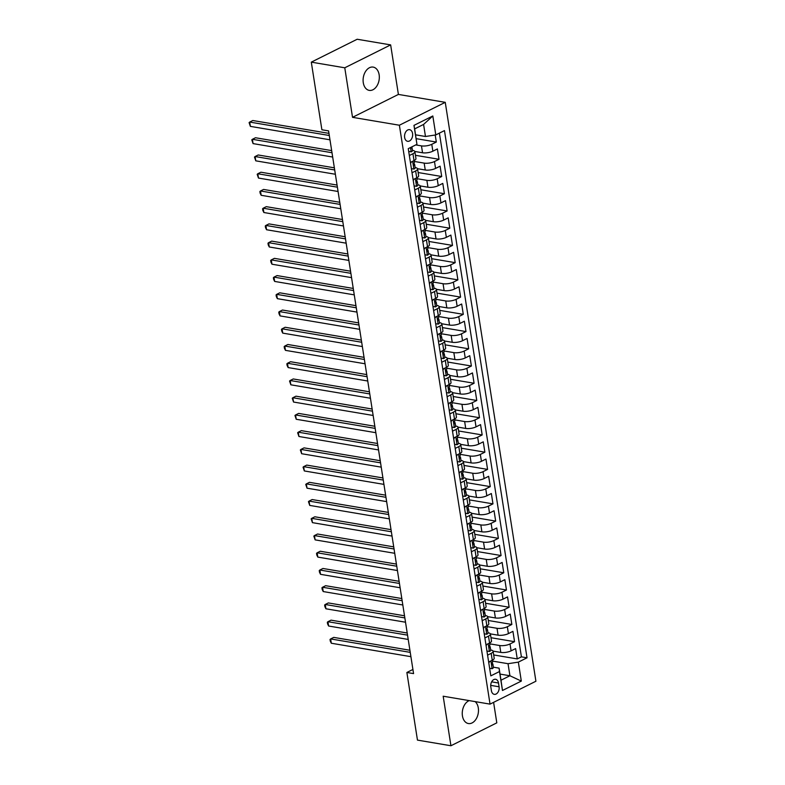 <?xml version="1.0" encoding="UTF-8"?>
<svg xmlns="http://www.w3.org/2000/svg" width="785" height="785" viewBox="0 0 785 785"><rect width="100%" height="100%" fill="white"/><g stroke="black" fill="none" stroke-linecap="round" stroke-linejoin="round"><path stroke-width="1.18" d="M363.278 82.7A11.804 7.987 99.6 0 0 369.254 90.383A11.804 7.987 99.6 0 0 379.145 74.781A11.804 7.987 99.6 0 0 373.179 67.098A11.804 7.987 99.6 0 0 363.278 82.7M469.234 700.612A11.804 7.987 99.6 0 0 462.434 715.861A11.804 7.987 99.6 0 0 468.4 723.544A11.804 7.987 99.6 0 0 478.3 707.942A11.804 7.987 99.6 0 0 475.141 701.613M404.638 137.463A5.907 3.994 99.6 0 0 407.621 141.31A5.907 3.994 99.6 0 0 412.576 133.509A5.907 3.994 99.6 0 0 409.584 129.662A5.907 3.994 99.6 0 0 404.638 137.463M390.645 44.892L344.772 67.795L352.524 117.328L398.397 94.426L390.645 44.892L357.175 39.25L311.302 62.143L321.889 129.77L328.581 130.899L413.567 673.608L406.875 672.48L417.463 740.108L450.933 745.75L496.807 722.857L493.598 702.339M398.397 94.426L445.252 102.335L535.91 681.233L490.036 704.125L399.379 125.227L445.252 102.335M493.049 651.108L500.791 652.413A7.379 2.404 -8.9 0 0 511.104 650.843L515.627 648.587L517.246 658.919L493.686 654.945M489.712 643.837L499.711 645.525A7.379 2.404 -8.9 0 0 510.024 643.955L514.548 641.688L490.988 637.714M514.548 641.688L512.929 631.356L508.405 633.613A7.379 2.404 -8.9 0 1 498.092 635.183L490.36 633.878M487.662 616.647L495.394 617.952A7.379 2.404 -8.9 0 0 505.707 616.382L510.23 614.125L511.849 624.467L488.29 620.484M484.963 599.426L492.695 600.731A7.379 2.404 -8.9 0 0 503.008 599.161L507.532 596.894L509.151 607.237L485.591 603.263M482.265 582.195L489.997 583.5A7.379 2.404 -8.9 0 0 500.31 581.93L504.843 579.673L506.453 590.006L482.893 586.032M479.566 564.964L487.299 566.27A7.379 2.404 -8.9 0 0 497.611 564.7L502.145 562.443L503.764 572.775L480.194 568.801M476.868 547.734L484.6 549.039A7.379 2.404 -8.9 0 0 494.913 547.469L499.446 545.212L501.065 555.544L477.496 551.57M474.169 530.503L481.902 531.808A7.379 2.404 -8.9 0 0 492.215 530.238L496.748 527.981L498.367 538.324L474.797 534.34M471.471 513.282L479.203 514.587A7.379 2.404 -8.9 0 0 489.516 513.007L494.05 510.75L495.669 521.093L472.099 517.119M468.773 496.051L476.505 497.356A7.379 2.404 -8.9 0 0 486.828 495.786L491.351 493.52L492.97 503.862L469.401 499.888M466.074 478.821L473.806 480.126A7.379 2.404 -8.9 0 0 484.129 478.556L488.653 476.299L490.272 486.631L466.702 482.657M463.376 461.59L471.108 462.895A7.379 2.404 -8.9 0 0 481.431 461.325L485.954 459.068L487.573 469.401L464.004 465.426M460.677 444.359L468.419 445.664A7.379 2.404 -8.9 0 0 478.732 444.094L483.256 441.837L484.875 452.18L461.305 448.196M457.979 427.138L465.721 428.443A7.379 2.404 -8.9 0 0 476.034 426.863L480.557 424.606L482.176 434.949L458.607 430.965M455.28 409.907L463.022 411.212A7.379 2.404 -8.9 0 0 473.335 409.642L477.859 407.376L479.478 417.718L455.908 413.744M452.582 392.677L460.324 393.982A7.379 2.404 -8.9 0 0 470.637 392.412L475.161 390.155L476.78 400.487L453.21 396.513M449.883 375.446L457.626 376.751A7.379 2.404 -8.9 0 0 467.938 375.181L472.462 372.924L474.081 383.257L450.512 379.283M447.185 358.215L454.927 359.52A7.379 2.404 -8.9 0 0 465.24 357.95L469.764 355.693L471.383 366.026L447.813 362.052M444.487 340.984L452.229 342.289A7.379 2.404 -8.9 0 0 462.542 340.719L467.065 338.463L468.684 348.805L445.115 344.821M441.788 323.763L449.53 325.068A7.379 2.404 -8.9 0 0 459.843 323.498L464.367 321.232L465.986 331.574L442.416 327.6M439.09 306.533L446.832 307.838A7.379 2.404 -8.9 0 0 457.145 306.268L461.668 304.011L463.287 314.343L439.728 310.369M436.391 289.302L444.133 290.607A7.379 2.404 -8.9 0 0 454.446 289.037L458.97 286.78L460.589 297.113L437.029 293.139M433.703 272.071L441.435 273.376A7.379 2.404 -8.9 0 0 451.748 271.806L456.271 269.549L457.89 279.882L434.331 275.908M431.004 254.84L438.736 256.146A7.379 2.404 -8.9 0 0 449.049 254.575L453.573 252.319L455.192 262.661L431.632 258.677M428.306 237.619L436.038 238.925A7.379 2.404 -8.9 0 0 446.351 237.345L450.875 235.088L452.494 245.43L428.934 241.456M425.607 220.389L433.34 221.694A7.379 2.404 -8.9 0 0 443.653 220.124L448.186 217.857L449.795 228.2L426.235 224.225M422.909 203.158L430.641 204.463A7.379 2.404 -8.9 0 0 440.954 202.893L445.487 200.636L447.107 210.969L423.537 206.995M420.21 185.927L427.943 187.232A7.379 2.404 -8.9 0 0 438.256 185.662L442.789 183.405L444.408 193.738L420.838 189.764M417.512 168.696L425.244 170.002A7.379 2.404 -8.9 0 0 435.557 168.432L440.091 166.175L441.71 176.507L418.14 172.533M414.814 151.466L422.546 152.781A7.379 2.404 -8.9 0 0 432.859 151.201L437.392 148.944L439.011 159.286L415.442 155.302M409.338 155.518L412.939 153.723A7.379 2.404 171.1 0 0 414.873 151.672A7.379 2.404 171.1 0 0 412.547 150.337L412.429 150.318M412.037 172.749L415.638 170.944A7.379 2.404 171.1 0 0 417.571 168.903A7.379 2.404 171.1 0 0 415.245 167.568L415.128 167.548M414.735 189.97L418.336 188.174A7.379 2.404 171.1 0 0 420.269 186.133A7.379 2.404 171.1 0 0 417.934 184.799L417.826 184.779M417.434 207.201L421.035 205.405A7.379 2.404 171.1 0 0 422.968 203.364A7.379 2.404 171.1 0 0 420.632 202.03L420.524 202.01M420.132 224.431L423.733 222.636A7.379 2.404 171.1 0 0 425.666 220.585A7.379 2.404 171.1 0 0 423.331 219.25L423.223 219.241M422.83 241.662L426.432 239.867A7.379 2.404 171.1 0 0 428.365 237.816A7.379 2.404 171.1 0 0 426.029 236.481L425.921 236.462M425.519 258.893L429.13 257.087A7.379 2.404 171.1 0 0 431.063 255.047A7.379 2.404 171.1 0 0 428.728 253.712L428.62 253.692M428.217 276.114L431.828 274.318A7.379 2.404 171.1 0 0 433.762 272.277A7.379 2.404 171.1 0 0 431.426 270.943L431.318 270.923M430.916 293.345L434.517 291.549A7.379 2.404 171.1 0 0 436.46 289.508A7.379 2.404 171.1 0 0 434.125 288.173L434.017 288.154M433.614 310.575L437.216 308.78A7.379 2.404 171.1 0 0 439.158 306.729A7.379 2.404 171.1 0 0 436.823 305.404L436.715 305.385M436.313 327.806L439.914 326.01A7.379 2.404 171.1 0 0 441.857 323.96A7.379 2.404 171.1 0 0 439.522 322.625L439.414 322.606M439.011 345.037L442.612 343.241A7.379 2.404 171.1 0 0 444.546 341.19A7.379 2.404 171.1 0 0 442.22 339.856L442.102 339.836M441.71 362.268L445.311 360.462A7.379 2.404 171.1 0 0 447.244 358.421A7.379 2.404 171.1 0 0 444.918 357.087L444.801 357.067M444.408 379.489L448.009 377.693A7.379 2.404 171.1 0 0 449.942 375.652A7.379 2.404 171.1 0 0 447.617 374.317L447.499 374.298M447.107 396.719L450.708 394.924A7.379 2.404 171.1 0 0 452.641 392.883A7.379 2.404 171.1 0 0 450.315 391.548L450.197 391.529M449.805 413.95L453.406 412.154A7.379 2.404 171.1 0 0 455.339 410.104A7.379 2.404 171.1 0 0 453.014 408.769L452.896 408.75M452.503 431.181L456.105 429.385A7.379 2.404 171.1 0 0 458.038 427.334A7.379 2.404 171.1 0 0 455.712 426L455.594 425.98M455.202 448.412L458.803 446.606A7.379 2.404 171.1 0 0 460.736 444.565A7.379 2.404 171.1 0 0 458.411 443.231L458.293 443.211M457.9 465.633L461.501 463.837A7.379 2.404 171.1 0 0 463.435 461.796A7.379 2.404 171.1 0 0 461.109 460.461L460.991 460.442M460.599 482.863L464.2 481.068A7.379 2.404 171.1 0 0 466.133 479.027A7.379 2.404 171.1 0 0 463.807 477.692L463.69 477.673M463.297 500.094L466.898 498.298A7.379 2.404 171.1 0 0 468.831 496.248A7.379 2.404 171.1 0 0 466.506 494.923L466.388 494.903M465.996 517.325L469.597 515.529A7.379 2.404 171.1 0 0 471.53 513.478A7.379 2.404 171.1 0 0 469.204 512.144L469.087 512.124M468.694 534.556L472.295 532.75A7.379 2.404 171.1 0 0 474.228 530.709A7.379 2.404 171.1 0 0 471.903 529.375L471.785 529.355M471.392 551.777L474.994 549.981A7.379 2.404 171.1 0 0 476.927 547.94A7.379 2.404 171.1 0 0 474.591 546.605L474.483 546.586M474.091 569.007L477.692 567.212A7.379 2.404 171.1 0 0 479.625 565.171A7.379 2.404 171.1 0 0 477.29 563.836L477.182 563.816M476.789 586.238L480.391 584.442A7.379 2.404 171.1 0 0 482.324 582.391A7.379 2.404 171.1 0 0 479.988 581.067L479.88 581.047M479.488 603.469L483.089 601.673A7.379 2.404 171.1 0 0 485.022 599.622A7.379 2.404 171.1 0 0 482.687 598.288L482.579 598.268M482.176 620.699L485.787 618.904A7.379 2.404 171.1 0 0 487.721 616.853A7.379 2.404 171.1 0 0 485.385 615.518L485.277 615.499M484.875 637.93L488.486 636.125A7.379 2.404 171.1 0 0 490.419 634.084A7.379 2.404 171.1 0 0 488.084 632.749L487.976 632.73M499.083 686.787L498.485 682.999A5.721 3.866 99.6 0 0 495.6 679.28A5.721 3.866 99.6 0 0 490.802 686.836L491.39 690.623A5.721 3.866 99.6 0 0 494.285 694.342A5.721 3.866 99.6 0 0 499.083 686.787L490.713 685.374M415.589 134.824L425.47 136.492L423.586 124.432L414.657 128.887L416.943 144.332L408.259 148.659L490.821 675.865L499.495 671.538L499.103 668.153L493.373 667.191M416.943 144.332L413.97 125.374L432.82 115.974L435.793 134.922L444.467 130.595L527.029 657.801L518.345 662.128L521.318 681.086L502.469 690.486L499.495 671.538M415.756 144.921L421.466 145.882L422.546 152.781M414.166 161.425L424.165 163.113L425.244 170.002M416.864 178.656L426.863 180.344L427.943 187.232M419.563 195.887L429.562 197.575L430.641 204.463M422.261 213.118L432.26 214.796L433.34 221.694M424.96 230.339L434.959 232.026L436.038 238.925M427.658 247.569L437.657 249.257L438.736 256.146M430.357 264.8L440.356 266.488L441.435 273.376M433.055 282.031L443.054 283.719L444.133 290.607M435.753 299.262L445.752 300.949L446.832 307.838M438.452 316.483L448.451 318.17L449.53 325.068M441.15 333.713L451.149 335.401L452.229 342.289M443.849 350.944L453.848 352.632L454.927 359.52M446.547 368.175L456.546 369.863L457.626 376.751M449.246 385.406L459.245 387.093L460.324 393.982M451.944 402.626L461.943 404.314L463.022 411.212M454.643 419.857L464.641 421.545L465.721 428.443M457.331 437.088L467.34 438.776L468.419 445.664M460.03 454.319L470.038 456.007L471.108 462.895M462.728 471.549L472.727 473.237L473.806 480.126M465.426 488.78L475.425 490.458L476.505 497.356M468.125 506.001L478.124 507.689L479.203 514.587M470.823 523.232L480.822 524.92L481.902 531.808M473.522 540.463L483.521 542.15L484.6 549.039M476.22 557.693L486.219 559.381L487.299 566.27M478.919 574.924L488.918 576.612L489.997 583.5M481.617 592.145L491.616 593.833L492.695 600.731M484.316 609.376L494.314 611.064L495.394 617.952M487.014 626.607L497.013 628.294L498.092 635.183M487.573 655.151L491.174 653.356A7.379 2.404 -8.9 0 0 493.117 651.314A7.379 2.404 -8.9 0 0 490.782 649.98L490.674 649.96M517.246 658.919L521.407 656.849L439.394 133.126M421.466 145.882A7.379 2.404 171.1 0 0 431.779 144.312L436.313 142.056L435.204 135.01M439.011 159.286L434.478 161.543A7.379 2.404 171.1 0 1 424.165 163.113M441.71 176.507L437.176 178.774A7.379 2.404 171.1 0 1 426.863 180.344M444.408 193.738L439.875 195.995A7.379 2.404 171.1 0 1 429.562 197.575M447.107 210.969L442.573 213.226A7.379 2.404 171.1 0 1 432.26 214.796M449.795 228.2L445.272 230.456A7.379 2.404 171.1 0 1 434.959 232.026M452.494 245.43L447.97 247.687A7.379 2.404 171.1 0 1 437.657 249.257M455.192 262.661L450.668 264.918A7.379 2.404 171.1 0 1 440.356 266.488M457.89 279.882L453.367 282.149A7.379 2.404 171.1 0 1 443.054 283.719M460.589 297.113L456.065 299.37A7.379 2.404 171.1 0 1 445.752 300.949M463.287 314.343L458.764 316.6A7.379 2.404 171.1 0 1 448.451 318.17M465.986 331.574L461.462 333.831A7.379 2.404 171.1 0 1 451.149 335.401M468.684 348.805L464.161 351.062A7.379 2.404 171.1 0 1 453.848 352.632M471.383 366.026L466.859 368.293A7.379 2.404 171.1 0 1 456.546 369.863M474.081 383.257L469.558 385.513A7.379 2.404 171.1 0 1 459.245 387.093M476.78 400.487L472.256 402.744A7.379 2.404 171.1 0 1 461.943 404.314M479.478 417.718L474.954 419.975A7.379 2.404 171.1 0 1 464.641 421.545M482.176 434.949L477.653 437.206A7.379 2.404 171.1 0 1 467.34 438.776M484.875 452.18L480.351 454.436A7.379 2.404 171.1 0 1 470.038 456.007M487.573 469.401L483.05 471.667A7.379 2.404 171.1 0 1 472.727 473.237M490.272 486.631L485.748 488.888A7.379 2.404 171.1 0 1 475.425 490.458M492.97 503.862L488.447 506.119A7.379 2.404 171.1 0 1 478.124 507.689M495.669 521.093L491.135 523.35A7.379 2.404 171.1 0 1 480.822 524.92M498.367 538.324L493.834 540.58A7.379 2.404 171.1 0 1 483.521 542.15M501.065 555.544L496.532 557.811A7.379 2.404 171.1 0 1 486.219 559.381M503.764 572.775L499.231 575.032A7.379 2.404 171.1 0 1 488.918 576.612M506.453 590.006L501.929 592.263A7.379 2.404 171.1 0 1 491.616 593.833M509.151 607.237L504.627 609.494A7.379 2.404 171.1 0 1 494.314 611.064M511.849 624.467L507.326 626.724A7.379 2.404 171.1 0 1 497.013 628.294M488.653 662.049L492.254 660.244A7.379 2.404 -8.9 0 0 494.197 658.203L493.117 651.314M485.954 644.819L489.565 643.023A7.379 2.404 -8.9 0 0 491.498 640.972L490.419 634.084M483.256 627.588L486.867 625.792A7.379 2.404 -8.9 0 0 488.8 623.741L487.721 616.853M480.567 610.357L484.168 608.561A7.379 2.404 -8.9 0 0 486.101 606.52L485.022 599.622M477.869 593.126L481.47 591.331A7.379 2.404 -8.9 0 0 483.403 589.29L482.324 582.391M475.17 575.905L478.772 574.1A7.379 2.404 -8.9 0 0 480.705 572.059L479.625 565.171M472.472 558.675L476.073 556.879A7.379 2.404 -8.9 0 0 478.006 554.828L476.927 547.94M469.773 541.444L473.375 539.648A7.379 2.404 -8.9 0 0 475.308 537.597L474.228 530.709M467.075 524.213L470.676 522.417A7.379 2.404 -8.9 0 0 472.609 520.377L471.53 513.478M464.377 506.982L467.978 505.187A7.379 2.404 -8.9 0 0 469.911 503.146L468.831 496.248M461.678 489.761L465.279 487.956A7.379 2.404 -8.9 0 0 467.212 485.915L466.133 479.027M458.98 472.531L462.581 470.735A7.379 2.404 -8.9 0 0 464.514 468.684L463.435 461.796M456.281 455.3L459.882 453.504A7.379 2.404 -8.9 0 0 461.815 451.453L460.736 444.565M453.583 438.069L457.184 436.274A7.379 2.404 -8.9 0 0 459.117 434.223L458.038 427.334M450.884 420.838L454.486 419.043A7.379 2.404 -8.9 0 0 456.419 417.002L455.339 410.104M448.186 403.608L451.787 401.812A7.379 2.404 -8.9 0 0 453.72 399.771L452.641 392.883M445.487 386.387L449.089 384.581A7.379 2.404 -8.9 0 0 451.022 382.54L449.942 375.652M442.789 369.156L446.39 367.36A7.379 2.404 -8.9 0 0 448.323 365.31L447.244 358.421M440.091 351.925L443.692 350.13A7.379 2.404 -8.9 0 0 445.625 348.079L444.546 341.19M437.392 334.695L440.993 332.899A7.379 2.404 -8.9 0 0 442.926 330.858L441.857 323.96M434.694 317.464L438.295 315.668A7.379 2.404 -8.9 0 0 440.238 313.627L439.158 306.729M431.995 300.243L435.596 298.437A7.379 2.404 -8.9 0 0 437.539 296.396L436.46 289.508M429.297 283.012L432.898 281.216A7.379 2.404 -8.9 0 0 434.841 279.166L433.762 272.277M426.598 265.781L430.209 263.986A7.379 2.404 -8.9 0 0 432.142 261.935L431.063 255.047M423.9 248.551L427.511 246.755A7.379 2.404 -8.9 0 0 429.444 244.714L428.365 237.816M421.211 231.32L424.813 229.524A7.379 2.404 -8.9 0 0 426.746 227.483L425.666 220.585M418.513 214.099L422.114 212.293A7.379 2.404 -8.9 0 0 424.047 210.252L422.968 203.364M415.814 196.868L419.416 195.072A7.379 2.404 -8.9 0 0 421.349 193.022L420.269 186.133M413.116 179.637L416.717 177.842A7.379 2.404 -8.9 0 0 418.65 175.791L417.571 168.903M410.418 162.407L414.019 160.611A7.379 2.404 -8.9 0 0 415.952 158.56L414.873 151.672M499.103 668.153L500.997 680.212L509.916 675.757L508.032 663.698L518.345 662.128M500.035 674.089L509.916 675.757L521.318 681.086M492.411 661.068L508.032 663.698M344.772 67.795L311.302 62.143M352.524 117.328L399.379 125.227M490.036 704.125L443.182 696.216L450.933 745.75M412.92 669.468L406.875 672.48M521.407 656.849L527.029 657.801M436.313 142.056L416.187 138.66M435.793 134.922L425.47 136.492M500.997 680.212L502.469 690.486M413.97 125.374L414.657 128.887M432.82 115.974L423.586 124.432M492.175 668.712L489.634 668.28L492.175 668.712A4.887 1.59 -8.9 0 0 493.402 667.387L492.892 664.12A4.887 1.59 -8.9 0 0 492.587 663.678L491.891 663.158M489.811 661.47L488.78 662.844M409.907 650.245L333.743 637.391L330.642 638.931L410.241 652.364M331.309 643.239L330.299 641.198L330.034 639.471L330.642 638.931L331.309 643.239L410.918 656.672M492.283 660.234L492.568 662.049A4.887 1.59 171.1 0 1 492.107 662.883L492.43 664.954A4.887 1.59 -8.9 0 0 492.892 664.12M489.487 651.491L486.935 651.05L489.487 651.491A4.887 1.59 -8.9 0 0 490.703 650.166L490.193 646.889A4.887 1.59 -8.9 0 0 489.889 646.447L489.192 645.927M487.112 644.24L486.082 645.623M407.209 633.014L331.044 620.16L327.944 621.71L407.543 635.143M328.621 626.018L327.6 623.967L327.335 622.24L327.944 621.71L328.621 626.018L408.22 639.441M489.585 643.013L489.869 644.819A4.887 1.59 171.1 0 1 489.408 645.653L489.732 647.723A4.887 1.59 -8.9 0 0 490.193 646.889M484.237 633.809L486.788 634.26A4.887 1.59 -8.9 0 0 488.005 632.936L487.495 629.658A4.887 1.59 -8.9 0 0 487.191 629.217L486.504 628.697M486.788 634.26L484.237 633.819M484.414 627.009L483.383 628.392M404.51 615.783L328.346 602.929L325.245 604.479L404.844 617.913M325.922 608.787L324.902 606.736L324.637 605.009L325.245 604.479L325.922 608.787L405.521 622.22M486.886 625.782L487.171 627.598A4.887 1.59 171.1 0 1 486.71 628.422L487.034 630.492A4.887 1.59 -8.9 0 0 487.495 629.658M484.09 617.03L481.539 616.588L484.09 617.03A4.887 1.59 -8.9 0 0 485.307 615.705L484.796 612.428A4.887 1.59 -8.9 0 0 484.492 611.996L483.805 611.476M481.715 609.788L480.685 611.162M401.822 598.553L325.647 585.698L322.547 587.249L402.146 600.682M323.224 591.556L322.203 589.506L321.938 587.788L322.547 587.249L323.224 591.556L402.823 604.99M484.188 608.552L484.473 610.367A4.887 1.59 171.1 0 1 484.011 611.191L484.335 613.262A4.887 1.59 -8.9 0 0 484.796 612.428M481.391 599.799L478.84 599.367L481.391 599.799A4.887 1.59 -8.9 0 0 482.608 598.474L482.098 595.207A4.887 1.59 -8.9 0 0 481.794 594.765L481.107 594.245M479.017 592.557L477.986 593.931M399.123 581.322L322.949 568.477L319.848 570.018L399.447 583.451M320.525 574.326L319.505 572.275L319.24 570.558L319.848 570.018L320.525 574.326L400.124 587.759M481.49 591.321L481.774 593.136A4.887 1.59 171.1 0 1 481.313 593.97L481.637 596.031A4.887 1.59 -8.9 0 0 482.098 595.207M478.693 582.568L476.142 582.136L478.693 582.568A4.887 1.59 -8.9 0 0 479.91 581.243L479.399 577.976A4.887 1.59 -8.9 0 0 479.095 577.534L478.408 577.014M476.318 575.327L475.288 576.7M396.425 564.101L320.251 551.247L317.15 552.787L396.759 566.22M317.827 557.095L316.806 555.044L316.541 553.327L317.15 552.787L317.827 557.095L397.426 570.528M478.791 574.09L479.076 575.905A4.887 1.59 171.1 0 1 478.614 576.74L478.938 578.81A4.887 1.59 -8.9 0 0 479.399 577.976M475.995 565.337L473.443 564.906L475.995 565.337A4.887 1.59 -8.9 0 0 477.211 564.022L476.701 560.745A4.887 1.59 -8.9 0 0 476.397 560.304L475.71 559.784M473.62 558.096L472.59 559.469M393.727 546.87L317.552 534.016L314.451 535.566L394.06 548.99M315.128 539.874L313.843 536.096L314.451 535.566L315.128 539.874L394.727 553.297M476.093 556.859L476.377 558.675A4.887 1.59 171.1 0 1 475.916 559.509L476.24 561.579A4.887 1.59 -8.9 0 0 476.701 560.745M473.296 548.116L470.745 547.675L473.296 548.116A4.887 1.59 -8.9 0 0 474.513 546.792L474.003 543.514A4.887 1.59 -8.9 0 0 473.698 543.073L473.012 542.553M470.921 540.865L469.891 542.249M391.028 529.639L314.854 516.785L311.753 518.336L391.362 531.769M312.43 522.643L311.145 518.865L311.753 518.336L312.43 522.643L392.029 536.077M473.394 539.638L473.679 541.444A4.887 1.59 171.1 0 1 473.227 542.278L473.551 544.348A4.887 1.59 -8.9 0 0 474.003 543.514M468.046 530.434L470.598 530.886A4.887 1.59 -8.9 0 0 471.814 529.561L471.304 526.284A4.887 1.59 -8.9 0 0 471 525.852L470.313 525.332M470.598 530.886L468.046 530.444M468.223 523.644L467.203 525.018M388.33 512.409L312.155 499.554L309.054 501.105L388.663 514.538M309.732 505.412L308.446 501.635L309.054 501.105L309.732 505.412L389.331 518.846M470.696 522.408L470.98 524.223A4.887 1.59 171.1 0 1 470.529 525.047L470.853 527.118A4.887 1.59 -8.9 0 0 471.304 526.284M465.348 513.204L467.899 513.655A4.887 1.59 -8.9 0 0 469.116 512.33L468.606 509.063A4.887 1.59 -8.9 0 0 468.302 508.621L467.615 508.101M467.899 513.655L465.348 513.223M465.525 506.413L464.504 507.787M385.631 495.178L309.457 482.333L306.356 483.874L385.965 497.307M307.033 488.182L305.748 484.414L306.356 483.874L307.033 488.182L386.632 501.615M467.997 505.177L468.282 506.992A4.887 1.59 171.1 0 1 467.831 507.826L468.154 509.887A4.887 1.59 -8.9 0 0 468.606 509.063M465.201 496.424L462.65 495.992L465.201 496.424A4.887 1.59 -8.9 0 0 466.418 495.099L465.907 491.832A4.887 1.59 -8.9 0 0 465.603 491.39L464.916 490.87M462.826 489.183L461.806 490.556M382.933 477.957L306.758 465.103L303.658 466.643L383.266 480.077M304.335 470.951L303.049 467.183L303.658 466.643L304.335 470.951L383.943 484.384M465.299 487.946L465.584 489.761A4.887 1.59 171.1 0 1 465.132 490.596L465.456 492.666A4.887 1.59 -8.9 0 0 465.907 491.832M462.502 479.193L459.951 478.762L462.502 479.193A4.887 1.59 -8.9 0 0 463.719 477.879L463.209 474.601A4.887 1.59 -8.9 0 0 462.914 474.16L462.218 473.64M460.128 471.952L459.107 473.326M380.234 460.726L304.06 447.872L300.959 449.422L380.568 462.846M301.636 453.72L300.351 449.952L300.959 449.422L301.636 453.72L381.245 467.153M462.6 470.715L462.885 472.531A4.887 1.59 171.1 0 1 462.434 473.365L462.757 475.435A4.887 1.59 -8.9 0 0 463.209 474.601M459.804 461.972L457.253 461.531L459.804 461.972A4.887 1.59 -8.9 0 0 461.021 460.648L460.51 457.37A4.887 1.59 -8.9 0 0 460.216 456.929L459.519 456.409M457.429 454.721L456.409 456.105M377.536 443.496L301.361 430.641L298.261 432.192L377.87 445.625M298.938 436.499L297.652 432.721L298.261 432.192L298.938 436.499L378.547 449.933M459.902 453.495L460.187 455.3A4.887 1.59 171.1 0 1 459.735 456.134L460.059 458.204A4.887 1.59 -8.9 0 0 460.51 457.37M457.105 444.742L454.554 444.3L457.105 444.742A4.887 1.59 -8.9 0 0 458.322 443.417L457.812 440.14A4.887 1.59 -8.9 0 0 457.518 439.698L456.821 439.178M454.741 437.49L453.71 438.874M374.837 426.265L298.663 413.41L295.562 414.961L375.171 428.394M296.239 419.268L294.954 415.491L295.562 414.961L296.239 419.268L375.848 432.702M457.204 436.264L457.488 438.079A4.887 1.59 171.1 0 1 457.037 438.903L457.361 440.974A4.887 1.59 -8.9 0 0 457.812 440.14M451.856 427.06L454.407 427.511A4.887 1.59 -8.9 0 0 455.624 426.186L455.114 422.909A4.887 1.59 -8.9 0 0 454.819 422.477L454.123 421.957M454.407 427.511L451.866 427.079M452.042 420.269L451.012 421.643M372.139 409.034L295.965 396.18L292.864 397.73L372.473 411.163M293.541 402.038L292.255 398.27L292.864 397.73L293.541 402.038L373.15 415.471M454.505 419.033L454.79 420.848A4.887 1.59 171.1 0 1 454.338 421.682L454.662 423.743A4.887 1.59 -8.9 0 0 455.114 422.909M449.157 409.829L451.709 410.28A4.887 1.59 -8.9 0 0 452.935 408.956L452.415 405.688A4.887 1.59 -8.9 0 0 452.121 405.246L451.424 404.726M451.709 410.28L449.167 409.849M449.344 403.039L448.313 404.412M369.441 391.803L293.266 378.959L290.165 380.499L369.774 393.933M290.842 384.807L289.557 381.039L290.165 380.499L290.842 384.807L370.451 398.24M451.807 401.802L452.091 403.618A4.887 1.59 171.1 0 1 451.64 404.452L451.964 406.512A4.887 1.59 -8.9 0 0 452.415 405.688M449.01 393.049L446.469 392.618L449.01 393.049A4.887 1.59 -8.9 0 0 450.237 391.725L449.717 388.457A4.887 1.59 -8.9 0 0 449.422 388.016L448.726 387.496M446.645 385.808L445.615 387.182M366.742 374.582L290.568 361.728L287.467 363.269L367.076 376.702M288.144 367.576L287.133 365.535L286.868 363.808L287.467 363.269L288.144 367.576L367.753 381.01M449.108 384.572L449.393 386.387A4.887 1.59 171.1 0 1 448.941 387.221L449.265 389.291A4.887 1.59 -8.9 0 0 449.717 388.457M446.312 375.829L443.77 375.387L446.312 375.829A4.887 1.59 -8.9 0 0 447.538 374.504L447.018 371.226A4.887 1.59 -8.9 0 0 446.724 370.785L446.027 370.265M443.947 368.577L442.917 369.961M364.044 357.352L287.869 344.497L284.778 346.048L364.377 359.471M285.446 350.355L284.435 348.304L284.17 346.577L284.778 346.048L285.446 350.355L365.054 363.779M446.41 367.351L446.694 369.156A4.887 1.59 171.1 0 1 446.243 369.99L446.567 372.061A4.887 1.59 -8.9 0 0 447.018 371.226M443.613 358.598L441.072 358.156L443.613 358.598A4.887 1.59 -8.9 0 0 444.84 357.273L444.32 353.996A4.887 1.59 -8.9 0 0 444.025 353.554L443.329 353.034M441.248 351.346L440.218 352.73M361.345 340.121L285.171 327.266L282.08 328.817L361.679 342.25M282.747 333.125L281.736 331.074L281.472 329.347L282.08 328.817L282.747 333.125L362.356 346.558M443.721 350.12L443.996 351.935A4.887 1.59 171.1 0 1 443.545 352.759L443.868 354.83A4.887 1.59 -8.9 0 0 444.32 353.996M440.915 341.367L438.373 340.925L440.915 341.367A4.887 1.59 -8.9 0 0 442.141 340.042L441.621 336.765A4.887 1.59 -8.9 0 0 441.327 336.333L440.63 335.813M438.55 334.125L437.52 335.499M358.647 322.89L282.482 310.036L279.382 311.586L358.98 325.019M280.049 315.894L279.038 313.843L278.773 312.116L279.382 311.586L280.049 315.894L359.658 329.327M441.023 332.889L441.298 334.704A4.887 1.59 171.1 0 1 440.846 335.529L441.17 337.599A4.887 1.59 -8.9 0 0 441.621 336.765M435.675 323.685L438.216 324.136A4.887 1.59 -8.9 0 0 439.443 322.812L438.933 319.544A4.887 1.59 -8.9 0 0 438.629 319.102L437.932 318.582M438.216 324.136L435.675 323.705M435.852 316.895L434.821 318.268M355.948 305.659L279.784 292.815L276.683 294.355L356.282 307.789M277.35 298.663L276.34 296.612L276.075 294.895L276.683 294.355L277.35 298.663L356.959 312.096M438.324 315.658L438.609 317.474A4.887 1.59 171.1 0 1 438.148 318.308L438.472 320.368A4.887 1.59 -8.9 0 0 438.933 319.544M432.977 306.454L435.518 306.906A4.887 1.59 -8.9 0 0 436.745 305.581L436.234 302.313A4.887 1.59 -8.9 0 0 435.93 301.872L435.233 301.352M435.518 306.906L432.977 306.474M433.153 299.664L432.123 301.038M353.25 288.438L277.085 275.584L273.985 277.125L353.584 290.558M274.652 281.432L273.641 279.382L273.376 277.664L273.985 277.125L274.652 281.432L354.261 294.866M435.626 298.428L435.911 300.243A4.887 1.59 171.1 0 1 435.449 301.077L435.773 303.147A4.887 1.59 -8.9 0 0 436.234 302.313M432.829 289.675L430.278 289.243L432.829 289.675A4.887 1.59 -8.9 0 0 434.046 288.36L433.536 285.083A4.887 1.59 -8.9 0 0 433.232 284.641L432.535 284.121M430.455 282.433L429.424 283.807M350.552 271.208L274.387 258.353L271.286 259.904L350.885 273.327M271.953 264.211L270.943 262.161L270.678 260.434L271.286 259.904L271.953 264.211L351.562 277.635M432.927 281.197L433.212 283.012A4.887 1.59 171.1 0 1 432.751 283.846L433.075 285.917A4.887 1.59 -8.9 0 0 433.536 285.083M430.131 272.454L427.58 272.012L430.131 272.454A4.887 1.59 -8.9 0 0 431.348 271.129L430.837 267.852A4.887 1.59 -8.9 0 0 430.533 267.41L429.846 266.89M427.756 265.202L426.726 266.586M347.853 253.977L271.688 241.123L268.588 242.673L348.187 256.106M269.265 246.981L268.244 244.93L267.979 243.203L268.588 242.673L269.265 246.981L348.864 260.414M430.229 263.976L430.514 265.781A4.887 1.59 171.1 0 1 430.052 266.615L430.376 268.686A4.887 1.59 -8.9 0 0 430.837 267.852M427.433 255.223L424.881 254.782L427.433 255.223A4.887 1.59 -8.9 0 0 428.649 253.898L428.139 250.621A4.887 1.59 -8.9 0 0 427.835 250.179L427.148 249.669M425.058 247.972L424.028 249.355M345.155 236.746L268.99 223.892L265.889 225.442L345.488 238.875M266.566 229.75L265.546 227.699L265.281 225.972L265.889 225.442L266.566 229.75L346.165 243.183M426.432 239.867L427.815 248.56A4.887 1.59 171.1 0 1 427.354 249.385L427.678 251.455A4.887 1.59 -8.9 0 0 428.139 250.621M424.734 237.992L422.183 237.561L424.734 237.992A4.887 1.59 -8.9 0 0 425.951 236.668L425.441 233.4A4.887 1.59 -8.9 0 0 425.136 232.959L424.45 232.438M422.359 230.751L421.329 232.124M342.466 219.515L266.292 206.661L263.191 208.211L342.79 221.645M263.868 212.519L262.847 210.468L262.583 208.751L263.191 208.211L263.868 212.519L343.467 225.952M423.733 222.636L425.117 231.33A4.887 1.59 171.1 0 1 424.656 232.164L424.979 234.224A4.887 1.59 -8.9 0 0 425.441 233.4M419.484 220.31L422.036 220.762A4.887 1.59 -8.9 0 0 423.252 219.437L422.742 216.169A4.887 1.59 -8.9 0 0 422.438 215.728L421.751 215.208M422.036 220.762L419.484 220.33M419.661 213.52L418.631 214.894M339.768 202.285L263.593 189.44L260.492 190.981L340.101 204.414M261.17 195.288L260.149 193.238L259.884 191.52L260.492 190.981L261.17 195.288L340.768 208.722M421.035 205.405L422.418 214.099A4.887 1.59 171.1 0 1 421.957 214.933L422.281 216.994A4.887 1.59 -8.9 0 0 422.742 216.169M416.786 203.089L419.337 203.531A4.887 1.59 -8.9 0 0 420.554 202.206L420.044 198.939A4.887 1.59 -8.9 0 0 419.739 198.497L419.053 197.977M419.337 203.531L416.786 203.099M416.963 196.289L415.932 197.663M337.069 185.064L260.895 172.209L257.794 173.76L337.403 187.183M258.471 178.058L257.186 174.29L257.794 173.76L258.471 178.058L338.07 191.491M418.336 188.174L419.72 196.868A4.887 1.59 171.1 0 1 419.259 197.702L419.582 199.773A4.887 1.59 -8.9 0 0 420.044 198.939M416.639 186.31L414.087 185.868L416.639 186.31A4.887 1.59 -8.9 0 0 417.855 184.985L417.345 181.708A4.887 1.59 -8.9 0 0 417.041 181.266L416.354 180.746M414.264 179.058L413.234 180.442M334.371 167.833L258.196 154.979L255.096 156.529L334.704 169.962M255.773 160.837L254.487 157.059L255.096 156.529L255.773 160.837L335.372 174.26M415.638 170.944L417.021 179.637A4.887 1.59 171.1 0 1 416.57 180.471L416.894 182.542A4.887 1.59 -8.9 0 0 417.345 181.708M413.94 169.079L411.389 168.638L413.94 169.079A4.887 1.59 -8.9 0 0 415.157 167.755L414.647 164.477A4.887 1.59 -8.9 0 0 414.343 164.036L413.656 163.515M411.566 161.828L410.545 163.211M331.672 150.602L255.498 137.748L252.397 139.298L332.006 152.732M253.074 143.606L251.789 139.828L252.397 139.298L253.074 143.606L332.673 157.039M414.038 160.601L414.323 162.417A4.887 1.59 171.1 0 1 413.872 163.241L414.195 165.311A4.887 1.59 -8.9 0 0 414.647 164.477M411.242 151.848L408.691 151.417L411.242 151.848A4.887 1.59 -8.9 0 0 412.459 150.524L411.948 147.246A4.887 1.59 -8.9 0 0 411.762 146.913M328.974 133.371L252.799 120.517L249.699 122.067L329.308 135.501M250.376 126.375L249.09 122.607L249.699 122.067L250.376 126.375L329.975 139.808M410.741 147.423L411.497 148.08A4.887 1.59 -8.9 0 0 411.948 147.246M499.711 645.525L500.791 652.413M510.024 643.955L511.104 650.843M431.779 144.312L432.859 151.201M434.478 161.543L435.557 168.432M437.176 178.774L438.256 185.662M439.875 195.995L440.954 202.893M442.573 213.226L443.653 220.124M445.272 230.456L446.351 237.345M447.97 247.687L449.049 254.575M450.668 264.918L451.748 271.806M453.367 282.149L454.446 289.037M456.065 299.37L457.145 306.268M458.764 316.6L459.843 323.498M461.462 333.831L462.542 340.719M464.161 351.062L465.24 357.95M466.859 368.293L467.938 375.181M469.558 385.513L470.637 392.412M472.256 402.744L473.335 409.642M474.954 419.975L476.034 426.863M477.653 437.206L478.732 444.094M480.351 454.436L481.431 461.325M483.05 471.667L484.129 478.556M485.748 488.888L486.828 495.786M488.447 506.119L489.516 513.007M491.135 523.35L492.215 530.238M493.834 540.58L494.913 547.469M496.532 557.811L497.611 564.7M499.231 575.032L500.31 581.93M501.929 592.263L503.008 599.161M504.627 609.494L505.707 616.382M507.326 626.724L508.405 633.613M491.174 653.356L492.254 660.244M488.486 636.125L489.565 643.023M485.787 618.904L486.867 625.792M483.089 601.673L484.168 608.561M480.391 584.442L481.47 591.331M477.692 567.212L478.772 574.1M474.994 549.981L476.073 556.879M472.295 532.75L473.375 539.648M469.597 515.529L470.676 522.417M466.898 498.298L467.978 505.187M464.2 481.068L465.279 487.956M461.501 463.837L462.581 470.735M458.803 446.606L459.882 453.504M456.105 429.385L457.184 436.274M453.406 412.154L454.486 419.043M450.708 394.924L451.787 401.812M448.009 377.693L449.089 384.581M445.311 360.462L446.39 367.36M442.612 343.241L443.692 350.13M439.914 326.01L440.993 332.899M437.216 308.78L438.295 315.668M434.517 291.549L435.596 298.437M431.828 274.318L432.898 281.216M429.13 257.087L430.209 263.986M412.939 153.723L414.019 160.611M491.645 681.841L498.485 682.999M490.89 660.931L492.116 668.702M488.201 643.7L489.418 651.471M485.503 626.469L486.72 634.251M482.804 609.238L484.021 617.02M480.106 592.018L481.323 599.789M477.408 574.787L478.624 582.558M474.709 557.556L475.926 565.328M472.011 540.325L473.227 548.097M469.312 523.095L470.529 530.876M466.614 505.874L467.831 513.645M463.915 488.643L465.132 496.414M461.217 471.412L462.434 479.184M458.518 454.181L459.735 461.953M455.82 436.951L457.037 444.732M453.122 419.72L454.338 427.501M450.423 402.499L451.64 410.27M447.725 385.268L448.941 393.04M445.026 368.037L446.243 375.809M442.328 350.807L443.545 358.578M439.629 333.576L440.846 341.357M436.931 316.355L438.148 324.126M434.233 299.124L435.459 306.896M431.544 281.893L432.761 289.665M428.846 264.663L430.062 272.434M426.147 247.432L427.364 255.213M423.449 230.201L424.665 237.983M420.75 212.98L421.967 220.752M418.052 195.75L419.268 203.521M415.353 178.519L416.57 186.29M412.655 161.288L413.872 169.069M410.496 147.541L411.173 151.839M410.977 147.992L411.497 148.08"/></g></svg>
